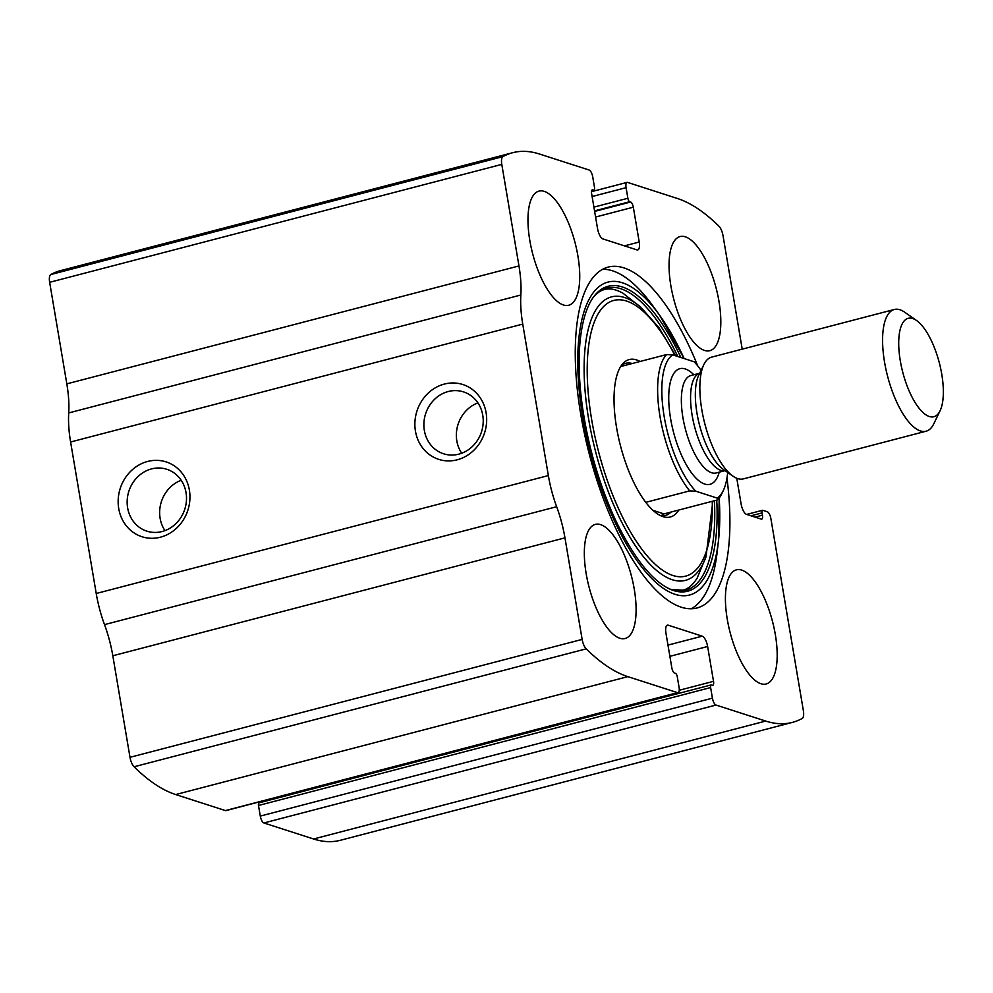 <?xml version="1.0" encoding="UTF-8"?>
<svg xmlns="http://www.w3.org/2000/svg" width="993" height="993" viewBox="0 0 993 993"><rect width="100%" height="100%" fill="white"/><g stroke="black" fill="none" stroke-linecap="round" stroke-linejoin="round"><path stroke-width="1.49" d="M742.218 349.151L723.028 235.689A9.433 3.5 75.4 0 0 718.957 226.23A298.806 110.968 75.4 0 0 677.313 198.451L627.626 182.427A6.293 2.334 75.4 0 0 627.055 182.402A6.293 2.334 75.4 0 0 626.074 187.665L627.874 198.265A3.14 1.167 75.4 0 0 629.674 201.716L630.629 202.013A4.717 1.75 75.4 0 1 633.323 207.189L639.219 242.031A9.433 3.5 75.4 0 1 637.754 249.913A9.433 3.5 75.4 0 1 636.91 249.876L602.912 238.928A9.433 3.5 75.4 0 1 597.538 228.589L591.642 193.747A4.717 1.75 75.4 0 1 592.374 189.812A4.717 1.75 75.4 0 1 592.796 189.824L593.752 190.135A3.14 1.167 75.4 0 0 594.037 190.147A3.14 1.167 75.4 0 0 594.522 187.516L592.734 176.915A6.293 2.334 75.4 0 0 589.147 170.026L539.447 154.014A298.806 110.968 75.4 0 0 512.723 152.699A298.806 110.968 75.4 0 0 502.942 156.621A9.433 3.5 75.4 0 0 501.788 164.391L518.967 265.938A66.047 24.527 75.4 0 1 520.853 295.008A66.047 24.527 75.4 0 0 522.74 324.09L548.359 475.573A66.047 24.527 75.4 0 0 556.651 506.715A66.047 24.527 75.4 0 1 564.955 537.846L582.134 639.405A9.433 3.5 75.4 0 0 586.205 648.851A298.806 110.968 75.4 0 0 627.837 676.643L677.536 692.655A6.293 2.334 75.4 0 0 678.095 692.68A6.293 2.334 75.4 0 0 679.075 687.417L677.288 676.816A3.14 1.167 75.4 0 0 675.488 673.378L674.532 673.068A4.717 1.75 75.4 0 1 671.839 667.904L665.943 633.062A9.433 3.5 75.4 0 1 667.408 625.168A9.433 3.5 75.4 0 1 668.252 625.205L702.237 636.165A9.433 3.5 75.4 0 1 707.624 646.493L713.52 681.335A4.717 1.75 75.4 0 1 712.788 685.282A4.717 1.75 75.4 0 1 712.366 685.257L711.398 684.947A3.14 1.167 75.4 0 0 711.125 684.934A3.14 1.167 75.4 0 0 710.628 687.566L712.428 698.166L260.29 816.085A6.293 2.334 75.4 0 0 263.877 822.974L313.577 838.986A298.806 110.968 75.4 0 0 340.301 840.301L792.439 722.383A298.806 110.968 75.4 0 0 802.207 718.46A9.433 3.5 75.4 0 0 803.374 710.69L770.891 518.631A6.293 2.334 75.4 0 0 767.291 511.743L762.81 510.303A3.14 1.167 75.4 0 0 762.525 510.29A3.14 1.167 75.4 0 0 762.041 512.922L750.981 515.801M712.428 698.166A6.293 2.334 75.4 0 0 716.015 705.055L765.715 721.067A298.806 110.968 75.4 0 0 792.439 722.383M564.955 537.846L112.817 655.765L129.996 757.311A9.433 3.5 75.4 0 0 134.067 766.77A298.806 110.968 75.4 0 0 175.699 794.549L225.399 810.573A6.293 2.334 75.4 0 0 225.957 810.598L678.095 692.68M512.723 152.699L60.585 270.617A298.806 110.968 75.4 0 0 50.804 274.54A9.433 3.5 75.4 0 0 49.65 282.31L66.829 383.857A66.047 24.527 75.4 0 1 68.716 412.927A66.047 24.527 75.4 0 0 70.602 441.997L96.222 593.491A66.047 24.527 75.4 0 0 104.513 624.622A66.047 24.527 75.4 0 1 112.817 655.765M118.726 508.528A39.31 35.525 107.9 0 1 166.166 461.919A39.31 35.525 107.9 0 1 177.263 527.506A39.31 35.525 107.9 0 1 118.726 508.528M415.446 431.148A39.31 35.525 107.9 0 1 462.887 384.539A39.31 35.525 107.9 0 1 473.984 450.127A39.31 35.525 107.9 0 1 415.446 431.148M697.731 365.883A176.133 65.414 75.4 0 0 623.877 267.874A176.133 65.414 75.4 0 0 608.126 267.105A176.133 65.414 75.4 0 0 584.567 434.202A176.133 65.414 75.4 0 0 681.272 607.207A176.133 65.414 75.4 0 0 697.024 607.977A176.133 65.414 75.4 0 0 726.975 478.03M760.911 683.718A58.972 21.896 -104.6 0 1 728.527 625.789A58.972 21.896 -104.6 0 1 736.421 569.845A58.972 21.896 -104.6 0 1 772.492 621.382A58.972 21.896 -104.6 0 1 766.186 683.978A58.972 21.896 -104.6 0 1 760.911 683.718M619.831 638.251A58.972 21.896 -104.6 0 1 587.446 580.322A58.972 21.896 -104.6 0 1 595.341 524.378A58.972 21.896 -104.6 0 1 631.411 575.915A58.972 21.896 -104.6 0 1 625.106 638.511A58.972 21.896 -104.6 0 1 619.831 638.251M704.546 350.442A58.972 21.896 -104.6 0 1 672.162 292.525A58.972 21.896 -104.6 0 1 680.056 236.57A58.972 21.896 -104.6 0 1 716.127 288.107A58.972 21.896 -104.6 0 1 709.821 350.703A58.972 21.896 -104.6 0 1 704.546 350.442M563.465 304.988A58.972 21.896 -104.6 0 1 531.081 247.058A58.972 21.896 -104.6 0 1 538.976 191.115A58.972 21.896 -104.6 0 1 575.046 242.652A58.972 21.896 -104.6 0 1 568.741 305.248A58.972 21.896 -104.6 0 1 563.465 304.988M736.769 478.266L741.126 504.034A9.433 3.5 75.4 0 0 746.513 514.362L761.271 519.116A4.717 1.75 75.4 0 0 761.693 519.14A4.717 1.75 75.4 0 0 762.425 515.193L762.041 512.922M260.29 816.085L258.49 805.484A3.14 1.167 75.4 0 1 258.987 802.853A3.14 1.167 75.4 0 1 259.26 802.865M261.37 802.22A4.717 1.75 75.4 0 0 261.519 801.326M424.346 430.453A32.508 29.368 107.9 0 1 463.52 391.887A32.508 29.368 107.9 0 1 481.506 431.843A32.508 29.368 107.9 0 1 443.573 453.776A32.508 29.368 107.9 0 1 424.346 430.453M461.683 453.242A32.508 29.368 107.9 0 1 456.83 440.917A32.508 29.368 107.9 0 1 477.906 402.885M127.625 507.833A32.508 29.368 107.9 0 1 166.799 469.279A32.508 29.368 107.9 0 1 184.785 509.223A32.508 29.368 107.9 0 1 146.865 531.156A32.508 29.368 107.9 0 1 127.625 507.833M164.962 530.634A32.508 29.368 107.9 0 1 160.121 518.309A32.508 29.368 107.9 0 1 181.198 480.277M602.652 269.264A176.133 65.414 -104.6 0 1 653.071 306.142L659.575 315.191A161.722 60.064 -104.6 0 1 684.115 358.535L659.575 315.191A161.722 60.064 -104.6 0 0 578.199 377.005A161.722 60.064 -104.6 0 0 675.103 594.323A161.722 60.064 -104.6 0 0 718.448 540.9L717.182 551.971A176.133 65.414 -104.6 0 1 691.202 608.771M678.815 510.03A81.352 30.212 -104.6 0 1 663.014 516.645A81.352 30.212 -104.6 0 1 662.976 516.633A81.352 30.212 -104.6 0 1 620.513 445.907A81.352 30.212 -104.6 0 1 623.021 363.438A81.352 30.212 -104.6 0 1 640.075 361.477M621.407 365.449A78.633 29.207 -104.6 0 1 625.677 363.301A78.633 29.207 -104.6 0 1 632.28 363.512M671.02 512.053A78.633 29.207 -104.6 0 1 665.36 515.466A78.633 29.207 -104.6 0 1 660.581 515.677M727.683 472.457A75.493 28.04 -104.6 0 1 723.276 490.604A75.493 28.04 -104.6 0 1 717.207 498.101L695.783 491.2A75.493 28.04 -104.6 0 1 664.18 416.564A75.493 28.04 -104.6 0 1 672.72 354.873L694.144 361.775A75.493 28.04 -104.6 0 1 701.07 370.389M723.276 490.604L721.626 494.017A78.633 29.207 -104.6 0 1 717.641 499.901L717.207 498.101M695.783 491.2L689.701 490.89A78.633 29.207 -104.6 0 1 660.072 416.886A78.633 29.207 -104.6 0 1 666.638 354.551L672.72 354.873M689.701 490.89L645.798 502.334M666.638 354.551L620.687 366.529M717.641 499.901L663.957 513.902L661.015 515.727M653.034 510.377L663.957 513.902M929.324 416.501A50.842 18.879 -104.6 0 1 899.646 356.487A50.842 18.879 -104.6 0 1 916.589 320.528A50.842 18.879 -104.6 0 1 939.304 362.768A50.842 18.879 -104.6 0 1 940.098 410.717A50.842 18.879 -104.6 0 1 929.324 416.501M940.098 410.717L933.792 423.788A62.907 23.36 -104.6 0 1 926.072 431.223A62.907 23.36 -104.6 0 1 920.449 430.95A62.907 23.36 -104.6 0 1 885.905 369.16A62.907 23.36 -104.6 0 1 894.321 309.481A62.907 23.36 -104.6 0 1 904.685 312.212L916.589 320.528M926.072 431.223L743.335 478.887A62.907 23.36 -104.6 0 1 737.712 478.601A62.907 23.36 -104.6 0 1 732.971 476.156A62.907 23.36 -104.6 0 1 704.856 423.912A62.907 23.36 -104.6 0 1 703.876 364.58A62.907 23.36 -104.6 0 1 711.584 357.145L894.321 309.481M765.715 721.067L313.577 838.986M716.015 705.055L263.877 822.974M627.837 676.643L175.699 794.549M586.205 648.851L134.067 766.77M677.536 692.655L225.399 810.573M502.942 156.621L50.804 274.54M501.788 164.391L49.65 282.31M518.967 265.938L66.829 383.857M520.853 295.008L68.716 412.927M522.74 324.09L70.602 441.997M548.359 475.573L96.222 593.491M556.651 506.715L104.513 624.622M582.134 639.405L129.996 757.311M668.252 625.205L666.688 625.615M702.237 636.165L667.979 645.102M707.624 646.493L669.878 656.336M713.52 681.335L679.249 690.272M710.628 687.566L258.49 805.484M762.425 515.193L755.052 517.117M593.752 190.135L591.667 190.681M592.796 189.824L592.014 190.035M639.219 242.031L624.473 245.867M633.323 207.189L595.577 217.033M630.629 202.013L594.621 211.41M629.674 201.716L594.534 210.876M627.874 198.265L593.901 207.127M626.074 187.665L592.113 196.527M719.193 498.089A161.722 60.064 -104.6 0 1 718.448 540.9L719.205 498.064M716.747 500.137A157.577 58.525 -104.6 0 1 673.602 590.537A157.577 58.525 -104.6 0 1 670.238 589.271L670.238 589.271A157.577 58.525 -104.6 0 1 670.126 589.221M593.516 297.019A157.577 58.525 -104.6 0 1 593.888 296.522L593.888 296.522A157.577 58.525 -104.6 0 1 680.85 357.48M714.426 500.733A156.211 58.004 -104.6 0 1 671.616 589.681A156.211 58.004 -104.6 0 1 669.27 588.824M593.255 297.379A156.211 58.004 -104.6 0 1 677.785 356.499M712.85 501.142L706.023 556.701A146.505 54.404 -104.6 0 1 672.298 579.738A146.505 54.404 -104.6 0 1 586.069 400.911A146.505 54.404 -104.6 0 1 641.019 307.458L622.834 293.109C615.722 289.261 609.652 288.057 604.6 289.509C600.343 290.502 596.346 293.407 592.598 298.21M712.254 501.304A142.458 52.902 -104.6 0 1 672.956 575.506A142.458 52.902 -104.6 0 1 587.211 367.869A142.458 52.902 -104.6 0 1 674.992 355.593M719.242 472.159A59.766 22.194 -104.6 0 1 704.707 484.05A59.766 22.194 -104.6 0 1 669.307 409.079A59.766 22.194 -104.6 0 1 693.846 374.771M732.971 476.156L723.289 469.379A53.088 19.711 -104.6 0 1 699.568 425.289A53.088 19.711 -104.6 0 1 698.737 375.217L703.876 364.58M715.965 473.016L725.089 470.645A50.32 18.693 -104.6 0 1 720.844 470.347A50.32 18.693 -104.6 0 1 693.3 421.28A50.32 18.693 -104.6 0 1 699.68 373.256L690.569 375.627M716.139 472.978A50.32 18.693 -104.6 0 1 711.646 472.755A50.32 18.693 -104.6 0 1 684.016 423.316A50.32 18.693 -104.6 0 1 690.743 375.577M711.125 684.934L258.987 802.853M762.525 510.29L746.686 514.424M594.037 190.147L591.642 190.78M627.055 182.402L591.505 191.674M670.238 589.271C651.731 580.719 633.36 557.371 615.114 519.202C598.667 483.132 587.633 444.591 581.985 403.568C578.956 380.245 578.336 359.354 580.123 340.897C582.27 320.553 586.863 305.757 593.888 296.522M706.023 556.701L697.16 578.112C692.841 584.939 688.124 588.961 682.998 590.152L671.256 589.544L668.289 588.415M641.019 307.458L658.955 327.702L675.786 355.854"/></g></svg>
